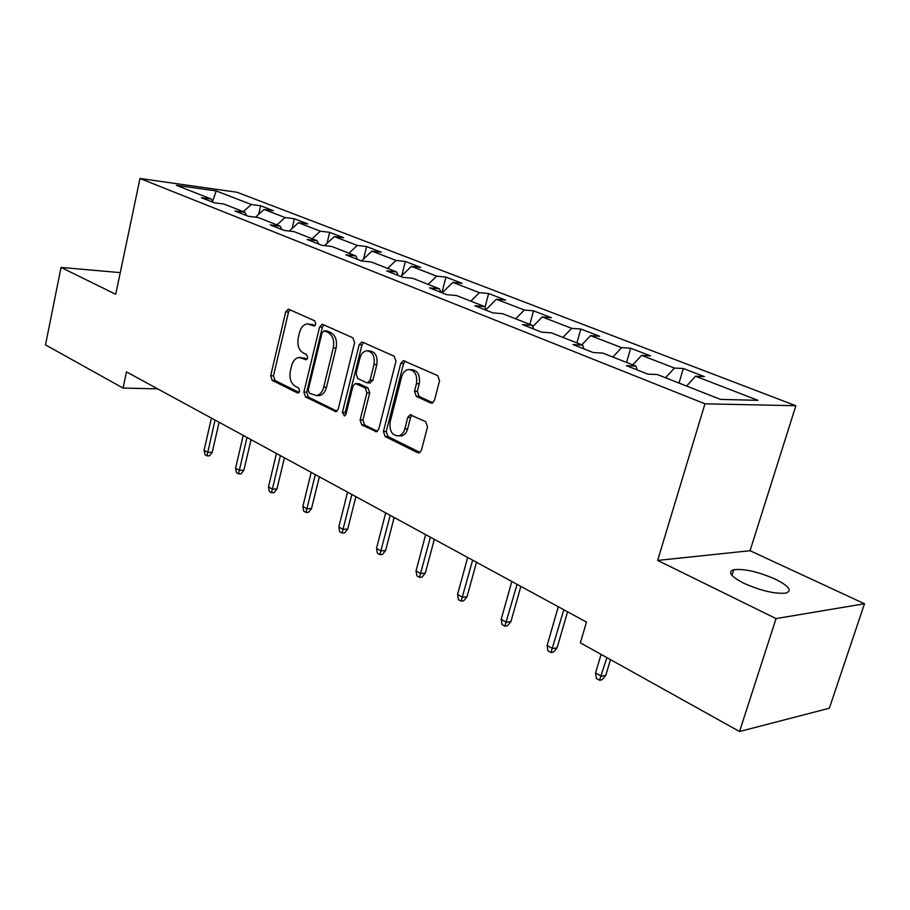 <?xml version="1.0" encoding="UTF-8"?>
<svg xmlns="http://www.w3.org/2000/svg" width="910" height="910" viewBox="0 0 910 910"><rect width="100%" height="100%" fill="white"/><g stroke="black" fill="none" stroke-linecap="round" stroke-linejoin="round"><path stroke-width="1.36" d="M315.827 324.142L314.712 320.821L288.936 309.343L288.208 309.184L285.717 311.868L270.68 375.716L272.181 380.38L297.399 392.915L299.686 391.254L298.594 387.922L295.284 386.284C290.79 383.303 289.141 378.253 290.336 371.132L291.61 365.786C292.974 360.826 295.454 358.051 299.072 357.459L306.067 359.712L307.716 357.869L306.613 354.536L303.257 352.966C298.73 350.066 297.058 345.026 298.264 337.849L299.549 332.446C301.017 327.19 303.667 324.347 307.512 323.88L314.064 326.03L315.827 324.142M775.274 579.147C758.144 571.73 744.312 568.591 733.767 569.705C727.363 571.924 730.753 576.462 743.948 583.31C761.101 590.852 775.092 594.105 785.921 593.081C792.519 590.704 788.97 586.063 775.274 579.147M118.744 279.916L118.368 281.679M430.566 402.982L432 403.164L434.434 400.434L439.564 380.789L437.699 375.614L403.369 360.644L400.764 363.409L383.44 431.488L385.18 436.561L417.61 452.691L419.271 452.85L421.421 450.268L427.529 426.892L425.698 421.694L410.091 414.767L407.76 417.428L404.802 428.917C403.721 432.694 401.742 435.014 398.887 435.879C392.108 435.731 389.207 431.033 390.162 421.796L401.628 376.888C402.868 372.622 405.143 370.165 408.465 369.517C414.846 370.211 417.519 374.92 416.462 383.656L414.505 391.243L416.314 396.373L430.566 402.982L432.443 403.016M657.646 560.423L776.059 618.584L739.534 731.515L829.34 708.23L864.5 603.751L750.056 550.709L795.863 405.735L704.966 403.812L657.646 560.423L750.056 550.709M120.268 272.625L61.038 267.426L115.729 294.283L139.992 178.485L704.966 403.812M61.038 267.426L45.5 344.879L123.032 388.07L157.68 388.866M739.534 731.515L580.375 642.847L586.472 622.087L126.479 371.894L123.032 388.07M354.593 342.729L352.921 337.849L322.948 324.495L322.117 324.335L319.581 327.043L303.894 392.142L305.464 396.931L335.995 411.684L338.213 409.113L354.593 342.729M362.692 342.194L394.212 356.242L395.975 361.27L378.753 429.167L376.558 431.738L361.805 424.947L360.11 419.954L366.901 392.858L365.206 387.887L355.298 383.565L352.932 386.215L345.982 414.198L344.435 415.995L342.399 412.412L359.143 344.765L361.725 342.024L362.692 342.194M795.863 405.735L237.055 192.272L139.992 178.485M683.33 368.493L674.446 368.049L641.607 355.366L650.582 355.89L630.664 348.223L621.644 347.643L590.579 335.642L599.667 336.29L580.808 329.022L571.685 328.339L542.246 316.953L551.414 317.715L533.522 310.822L524.319 310.026L496.382 299.231L505.63 300.084L488.636 293.543L479.377 292.656L452.827 282.396L462.121 283.329L445.957 277.106L436.652 276.139L411.4 266.38L420.716 267.392L405.325 261.466L395.998 260.431L371.94 251.126L381.279 252.206L366.605 246.564L357.255 245.45L334.323 236.589L343.673 237.737L329.659 232.334L320.309 231.174L298.412 222.711L307.762 223.905L294.374 218.753L285.035 217.536L264.105 209.448L273.432 210.699L260.635 205.762L251.308 204.5L216.216 190.929L176.335 185.31L211.302 199.062L201.394 197.72L214.146 202.748L224.053 204.079L244.926 212.292L235.007 210.995L248.35 216.273L258.281 217.547L280.155 226.158L270.213 224.906L284.204 230.435L294.158 231.663L317.089 240.684L307.136 239.501L321.822 245.302L331.775 246.462L355.855 255.938L345.902 254.823L361.327 260.92L371.291 262L396.601 271.965L386.659 270.93L402.891 277.345L412.833 278.346L439.473 288.834L429.554 287.879L446.662 294.647L456.558 295.557L484.643 306.602L474.77 305.749L492.822 312.881L502.673 313.7L532.304 325.359L522.499 324.608L541.575 332.15L551.346 332.844L582.673 345.174L572.959 344.549L593.138 352.523L602.818 353.091L635.976 366.138L626.387 365.661L647.772 374.124L657.316 374.533L720.504 399.399L757.962 400.343L695.547 376.217L704.385 376.603L683.33 368.493L678.996 383.064M665.551 377.775L674.446 368.049M632.757 364.876L641.607 355.366M635.976 366.138L637.148 369.915M612.839 357.038L621.644 347.643M581.82 344.833L590.579 335.642M582.673 345.174L583.936 348.894M562.949 337.405L571.685 328.339M532.782 326.644L542.246 316.953M532.304 325.359L533.647 329.01M515.674 318.807L524.319 310.026M485.872 309.764L496.382 299.231M484.643 306.602L486.042 310.208M470.811 301.164L479.377 292.656M442.158 292.861L452.827 282.396M439.473 288.834L440.929 292.372M428.178 284.386L436.652 276.139M400.844 276.538L411.4 266.38M396.601 271.965L398.102 275.457M387.614 268.427L395.998 260.431M361.543 260.942L371.94 251.126M355.855 255.938L357.402 259.373M348.974 253.23L357.255 245.45M324.574 245.62L334.323 236.589M317.089 240.684L318.682 244.062M312.119 238.727L320.309 231.174M289.255 231.06L298.412 222.711M280.155 226.158L281.781 229.479M276.924 224.884L285.035 217.536M255.471 217.183L264.105 209.448M244.926 212.292L246.576 215.568M243.288 211.655L251.308 204.5M212.565 201.508L216.216 190.929M211.302 199.062L212.963 202.293M776.059 618.584L864.5 603.751M686.629 386.067L695.547 376.217M258.69 214.305L260.635 205.762M292.11 228.456L294.374 218.753M327.031 243.345L329.659 232.334M363.545 259.054L366.605 246.564M401.765 275.65L405.325 261.466M441.907 292.77L445.957 277.106M484.962 307.409L488.636 293.543M529.836 324.381L533.522 310.822M576.917 342.899L580.808 329.022M626.569 362.442L630.664 348.223M315.076 325.552L308.661 323.96M300.562 357.528L307.068 359.166M289.915 309.775L288.527 312.073L273.489 375.807L274.991 380.471L299.128 392.449M323.846 324.893L322.39 327.225L306.704 392.199L308.274 396.988L336.962 411.229M324.461 330.842L322.095 332.628L308.262 389.878L309.366 393.234L316.487 395.566C319.956 394.815 322.345 392.062 323.664 387.307L333.287 347.87C334.527 340.511 332.798 335.38 328.089 332.48L324.461 330.842L327.27 331.024L324.142 330.751M316.885 395.486L319.296 395.623C322.766 394.872 325.154 392.13 326.485 387.387L323.664 387.307M327.27 331.024L330.899 332.65C335.608 335.551 337.337 340.67 336.097 348.018L326.485 387.387M377.434 431.317L364.614 424.947L361.805 424.947M355.969 383.576L359.257 383.827L368.015 387.956L369.71 392.927L362.931 419.965L364.614 424.947M363.488 342.547L361.964 344.924L345.209 412.446L345.584 415.142M374.01 364.512C375.034 356.22 372.599 351.647 366.719 350.782C363.42 351.305 361.156 353.74 359.916 358.085L356.06 373.612L357.732 378.549L366.514 382.666L367.674 382.837L370.086 380.164L374.01 364.512L376.82 364.626C377.843 356.356 375.409 351.783 369.528 350.93L368.197 350.862M369.79 382.905L372.895 380.255L370.086 380.164M376.82 364.626L372.895 380.255M410.421 369.596L411.263 369.631C417.656 370.325 420.318 375.022 419.271 383.747L417.315 391.323L419.123 396.441L432.864 402.8M398.921 435.879L401.697 435.867C404.552 435.003 406.52 432.682 407.612 428.928L404.802 428.917M412.025 415.176L410.569 417.451L407.612 428.928M405.177 361.122L403.574 363.534L386.25 431.476L387.99 436.55L420.045 452.463M212.235 452.259L209.505 455.819L206.968 455.864L204.989 454.727L204.09 450.291L207.651 452.315L212.235 452.259L219.105 422.274M206.968 455.864L215.033 420.056M204.09 450.291L211.427 418.099M243.891 470.208L241.082 473.837L238.534 473.905L236.475 472.722L235.576 468.206L239.296 470.322L243.891 470.208L251.058 439.655M238.534 473.905L246.985 437.437M235.576 468.206L243.232 435.401M276.947 488.954L274.069 492.651L271.51 492.754L269.349 491.525L268.461 486.907L272.352 489.125L276.947 488.954L284.443 457.81M271.51 492.754L280.382 455.603M268.461 486.907L276.458 453.464M311.516 508.553L308.547 512.33L305.988 512.466L303.724 511.17L302.837 506.472L306.909 508.781L311.516 508.553L319.342 476.795M305.988 512.466L315.315 474.599M302.837 506.472L311.197 472.358M347.688 529.063L344.628 532.919L342.069 533.089L339.703 531.736L338.816 526.935L343.081 529.358L347.688 529.063L355.878 496.667M342.069 533.089L351.874 494.483M338.816 526.935L347.563 492.139M385.578 550.55L382.416 554.486L379.868 554.69L377.388 553.28L376.512 548.377L380.971 550.925L385.578 550.55L394.166 517.483M379.868 554.69L390.197 515.322M376.512 548.377L385.681 512.865M425.323 573.084L422.058 577.099L419.51 577.35L416.905 575.871L416.041 570.866L420.727 573.539L425.323 573.084L434.32 539.323M419.51 577.35L430.396 537.196M416.041 570.866L425.652 534.614M467.046 596.755L463.679 600.85L461.142 601.146L458.412 599.588L457.548 594.48L462.473 597.279L467.046 596.755L476.499 562.266M461.142 601.146L472.631 560.162M457.548 594.48L467.649 557.455M510.92 621.632L507.439 625.807L504.902 626.16L502.036 624.522L501.194 619.312L506.37 622.258L510.92 621.632L520.861 586.393M504.902 626.16L517.051 584.322M501.194 619.312L511.807 581.467M557.091 647.818L553.485 652.083L550.982 652.504L547.957 650.775L547.126 645.44L552.586 648.546L557.091 647.818L567.556 611.793M550.982 652.504L563.825 609.757M547.126 645.44L558.296 606.754M605.776 675.413L602.033 679.781L599.542 680.259L596.357 678.439L595.549 672.979L601.305 676.255L605.776 675.413L610.496 659.625M599.542 680.259L606.879 657.611M595.549 672.979L601.089 654.381M312.915 324.586L310.105 324.404M306.397 359.632L305.396 359.587M304.873 358.13L302.052 358.005M298.491 392.938L297.399 392.915M274.991 380.471L272.181 380.38M273.489 375.807L270.68 375.716M288.527 312.073L285.717 311.868M314.382 325.973L313.484 325.916M336.484 411.525L334.778 411.502M308.274 396.988L305.464 396.931M306.704 392.199L303.894 392.142M322.39 327.225L319.581 327.043M336.097 348.018L333.287 347.87M330.899 332.65L328.089 332.48M377.036 431.567L375.136 431.567M362.931 419.965L360.11 419.954M369.71 392.927L366.901 392.858M368.015 387.956L365.206 387.887M359.257 383.827L356.447 383.736M345.209 412.446L342.399 412.412M361.964 344.924L359.143 344.765M419.123 396.441L416.314 396.373M417.315 391.323L414.505 391.243M419.271 383.747L416.462 383.656M410.569 417.451L407.76 417.428M419.726 452.657L417.61 452.691M387.99 436.55L385.18 436.561M386.25 431.476L383.44 431.488M403.574 363.534L400.764 363.409M731.97 575.427L733.767 569.705M118.323 281.634L118.675 279.95M319.296 395.623L316.487 395.566M370.484 382.928L367.674 382.837M401.697 435.867L398.887 435.879M411.058 414.778L410.091 414.767M404.04 360.667L403.369 360.644"/></g></svg>
